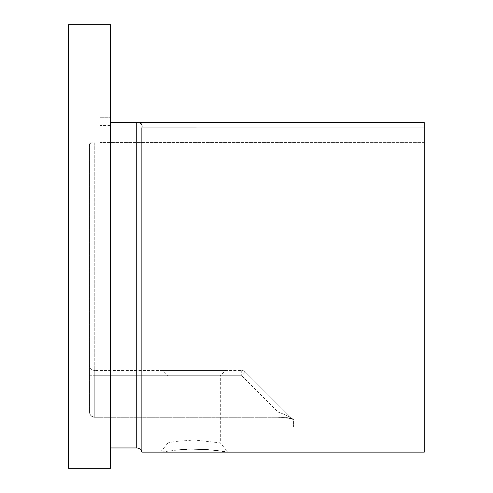<?xml version="1.0" encoding="UTF-8"?>
<svg xmlns="http://www.w3.org/2000/svg" width="493" height="493" viewBox="0 0 493 493"><rect width="100%" height="100%" fill="white"/><g stroke="black" fill="none" stroke-linecap="round" stroke-linejoin="round"><path stroke-width="0.37" stroke-dasharray="2.46 1.85" d="M181.356 449.53L160.508 452.13L168.014 442.905L168.014 375.74L162.782 370.508L225.572 370.508L220.34 375.74L168.014 375.74L220.34 375.74L220.34 442.905L168.014 442.905L175.668 441.457L194.162 439.996L220.34 442.899L227.846 452.13L225.326 451.693M225.252 451.68L224.777 451.6M222.084 451.181L218.122 450.633M212.89 450.029L207.319 449.554M194.162 449.086L187.796 449.197M187.513 449.203L186.705 449.234M141.855 452.13L141.855 127.94C142.717 124.168 141.004 122.412 136.727 122.671L136.727 447.946M110.463 468.35L110.463 24.65M110.463 122.671L136.727 122.671M424.399 452.026L424.294 122.621L424.294 452.13M99.993 125.413L99.993 40.87L99.993 125.413L110.463 125.413L110.463 117.26L99.993 117.26L110.463 117.26L110.463 40.87L110.463 125.413L110.463 122.621L110.463 125.413L99.993 125.413M68.601 468.35L68.601 24.65M89.529 412.062A5.232 4.942 0 0 0 94.761 417.004L94.761 142.902L89.529 142.902L89.529 145.435L89.529 142.902L94.761 142.902L94.761 417.004L278.04 417.004C284.153 417.066 289.336 417.762 293.594 419.093C289.336 417.762 284.153 417.066 278.04 417.004L94.761 417.004A5.232 4.942 180 0 1 89.529 412.062L89.529 145.435L89.529 412.062L278.04 412.062C283.845 413.984 288.633 416.308 292.417 419.038L293.594 420.215L293.594 419.093L293.594 427.012L293.594 419.093L293.594 420.215L245.415 372.036L292.417 419.038C288.633 416.308 283.839 413.984 278.04 412.062L278.04 417.294L278.04 412.062L241.718 375.74L245.415 372.036A5.232 5.232 0 0 0 241.718 370.508L94.761 370.508L241.718 370.508A5.232 5.232 0 0 1 245.415 372.036L241.718 375.74L94.761 375.74L94.761 412.062L94.761 375.74L241.718 375.74L278.04 412.062L94.761 412.062L94.761 417.294L94.761 412.062L89.529 412.062A5.232 5.232 0 0 0 94.761 417.294L278.04 417.294C289.058 418.255 294.007 418.964 292.897 419.432L291.314 418.865C291.036 418.36 286.612 417.842 278.04 417.294L94.761 417.294A5.232 5.232 0 0 1 89.529 412.062M225.572 370.508L162.782 370.508M89.529 365.276A5.232 5.232 0 0 0 94.761 370.508L94.761 375.74L94.761 370.508A5.232 5.232 0 0 1 89.529 365.276A5.232 5.232 0 0 0 94.761 370.508M424.399 142.36L99.993 142.422L424.399 142.36M424.399 128.001L141.855 127.94M89.529 145.435A5.232 3.02 0 0 1 91.926 142.902A5.232 3.02 180 0 0 89.529 145.435M241.718 370.508L241.718 375.74L241.718 370.508A5.232 5.232 0 0 1 245.415 372.036M89.529 375.74L94.761 375.74L89.529 375.74M160.508 452.13L168.014 442.905M293.594 427.012L424.399 427.117M110.463 40.87L99.993 40.87M424.294 122.621L110.463 122.621"/><path stroke-width="0.74" d="M224.777 451.6L222.084 451.181M218.122 450.633L212.89 450.029M207.319 449.554L194.162 449.086M186.705 449.234L181.356 449.53M136.727 122.671C141.004 122.418 142.717 124.168 141.855 127.94L141.855 452.13C141.134 449.524 139.427 448.131 136.727 447.946L136.727 122.671L110.463 122.671M424.294 122.621L424.294 452.13L424.294 122.621L110.463 122.621M141.855 452.13L424.294 452.13M110.463 246.5L110.463 468.35L68.601 468.35L68.601 24.65L110.463 24.65L110.463 246.5M424.399 128.001L141.855 127.94M136.727 447.946L110.463 447.946"/></g></svg>
